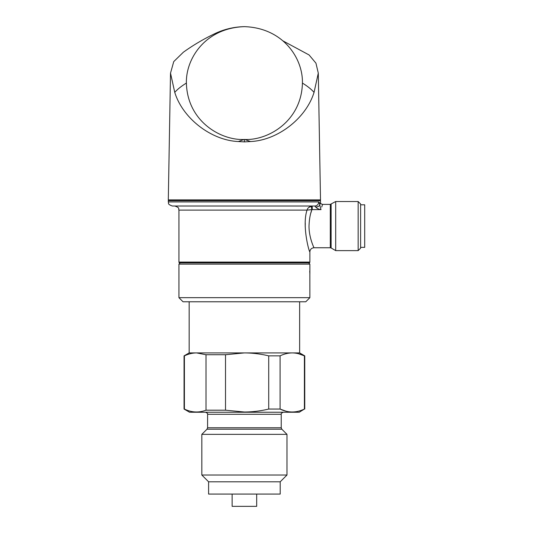 <?xml version="1.0" encoding="UTF-8"?>
<svg xmlns="http://www.w3.org/2000/svg" width="533" height="533" viewBox="0 0 533 533"><rect width="100%" height="100%" fill="white"/><g stroke="black" fill="none" stroke-linecap="round" stroke-linejoin="round"><path stroke-width="0.8" d="M286.054 411.216L280.085 409.051C288.146 412.955 296.248 412.955 304.396 409.051L299.233 412.242L189.575 412.242L184.052 409.051L184.052 355.864L189.168 352.913L299.639 352.913L299.639 301.771M208.603 481.799L280.205 481.799L280.205 494.078L208.603 494.078L208.603 481.799L201.827 475.023L201.827 434.362L286.987 434.362L281.83 429.212L281.231 427.759L281.231 414.288C280.864 413.701 281.544 413.022 283.276 412.242M201.827 475.023L286.987 475.023L286.987 434.362M232.128 494.078L232.128 506.35L256.679 506.35L256.679 494.078M298.713 411.143L298.247 411.263M268.719 409.051L280.085 409.051L280.085 355.864L268.719 355.864C260.684 353.945 252.582 352.959 244.407 352.913L225.512 354.725L206.018 354.725L196.57 352.913C192.486 352.959 188.435 353.939 184.411 355.864L184.411 409.051C191.534 412.535 198.736 412.915 206.018 410.19L225.512 410.19L244.407 412.009C252.582 411.962 260.684 410.976 268.719 409.051L268.719 355.864M184.052 409.051L184.411 409.051M184.052 355.864L184.411 355.864C188.429 353.945 192.48 352.959 196.57 352.913M304.396 409.051L304.396 355.864L304.756 355.864L304.756 409.051M298.453 353.712L304.396 355.864C300.385 353.945 296.335 352.959 292.244 352.913C288.146 352.959 284.096 353.945 280.085 355.864M225.512 354.725L225.512 410.19M206.018 354.725L206.018 410.19M309.873 273.729L309.873 264.128L178.941 264.128L178.941 297.674L309.873 297.674L309.846 273.409M282.803 40.794L309.087 54.959L315.949 63.167L318.294 73.141L314.05 92.376C306.062 118.379 277.626 140.366 250.45 141.545L244.407 141.891L238.358 141.545C211.181 140.366 182.752 118.379 174.757 92.376L170.513 73.141L173.745 61.601L183.339 52.241C193.679 44.812 204.705 38.369 216.418 32.926C225.326 28.935 234.653 26.843 244.4 26.65L244.407 26.65C283.636 27.949 303.084 58.863 302.418 83.068C301.511 121.044 268.312 140.465 244.78 139.486L244.034 139.486C220.562 140.452 187.336 121.151 186.397 83.068C185.724 58.863 205.172 27.949 244.407 26.65M170.513 73.141L168.301 199.888L320.506 199.888L318.294 73.141M321.719 207.064L322.558 204.386C321.079 204.019 320.4 203.339 320.506 202.34L320.506 200.708L168.301 200.708L168.301 201.934L318.734 201.934C319.24 201.98 319.58 203.013 319.753 205.038L320.306 203.033M310.846 213.033L311.898 209.642L307.035 210.115L178.941 210.115L178.941 262.083A0.819 0.819 0 0 0 179.754 262.896L309.053 262.896A0.819 0.819 0 0 0 309.873 262.083L309.873 251.849C309.147 252.336 301.851 225.412 307.035 210.115C307.548 208.156 309.067 206.811 311.592 206.071A2.045 0.333 -98.2 0 0 311.485 207.457A2.045 0.333 -98.2 0 0 311.898 209.642L311.898 209.642C310.213 213.946 309.253 219.423 309.013 226.072C308.94 237.825 314.13 247.932 313.964 247.758C314.13 247.918 308.947 237.851 309.013 226.072M358.149 250.623L358.149 201.527L360.608 203.979L360.608 248.171L358.149 250.623L335.697 250.623L335.697 201.527L330.3 204.386L322.558 204.386M321.013 209.622C323.018 202.693 323.018 202.693 321.013 209.622C318.887 209.356 317.115 208.503 315.703 207.057A4.091 2.019 -4.6 0 0 319.753 205.038L321.013 209.622L312.225 209.622L312.225 206.024L308.88 207.357M320.506 200.708A0.819 0.819 0 0 0 319.693 199.888M168.301 200.708A0.819 0.819 0 0 1 169.121 199.888M309.873 297.674L305.782 301.771L183.032 301.771L178.941 297.674M180.167 262.896L178.941 264.128M308.647 262.896L309.873 264.128M360.608 247.352L364.699 247.352L364.699 204.799L360.608 204.799M309.733 271.037L309.786 272.403M309.8 272.663L309.846 273.342M305.276 223.12L305.216 226.838M319.593 203.706L318.734 201.934A4.091 3.998 -90 0 1 314.736 206.024L172.392 206.024C166.782 204.059 169.081 203.126 168.301 201.934M315.703 207.057L314.736 206.024M319.953 204.299L319.753 205.038M314.05 92.376C311.325 89.264 307.448 86.159 302.418 83.068M174.757 92.376C177.402 89.324 181.28 86.226 186.397 83.068M250.45 141.545L244.78 139.486M244.034 139.486L238.358 141.545M244.407 141.891L244.407 139.486M281.83 429.212L206.984 429.212L207.584 427.759L207.584 414.288L281.231 414.288M207.584 427.759L281.231 427.759M178.941 262.083L309.873 262.083M330.3 204.386L330.3 247.758L331.12 247.978L331.12 204.166M207.584 414.288C207.95 413.701 207.264 413.022 205.538 412.242M280.205 481.799L286.987 475.023M299.639 352.913L304.756 355.864M206.984 429.212L201.827 434.362M189.168 352.913L189.168 301.771M358.149 201.527L335.697 201.527M178.941 210.115C178.155 208.903 180.44 207.97 174.851 206.024M309.873 251.849C310.119 249.371 311.485 248.005 313.964 247.758L330.3 247.758M331.12 247.978L335.697 250.623"/></g></svg>
